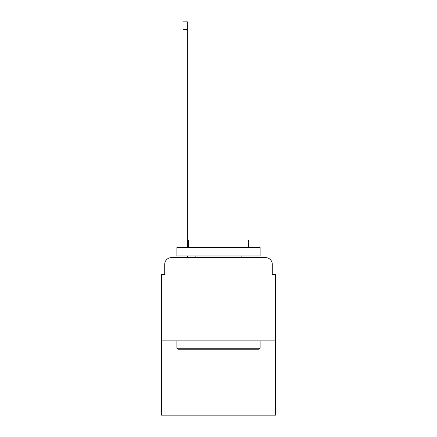 <?xml version="1.0" encoding="UTF-8"?>
<svg xmlns="http://www.w3.org/2000/svg" width="437" height="437" viewBox="0 0 437 437"><rect width="100%" height="100%" fill="white"/><g stroke="black" fill="none" stroke-linecap="round" stroke-linejoin="round"><path stroke-width="0.66" d="M164.716 264.292L164.716 274.616L164.716 264.292A6.659 6.659 0 0 1 171.375 257.628L183.032 257.628L183.032 255.967M275.616 340.887L161.384 340.887L161.384 415.15L275.616 415.15L275.616 274.616L272.284 274.616L272.284 264.292A6.659 6.659 0 0 0 265.625 257.628L171.375 257.628M161.384 340.887L161.384 274.616L164.716 274.616M187.364 255.967L187.364 257.628L192.526 257.628M244.474 257.628L265.625 257.628M272.284 274.616L272.284 264.292M259.13 349.212L177.87 349.212L176.87 348.213L260.13 348.213L259.13 349.212M176.87 247.637L260.13 247.637L260.13 255.967L176.87 255.967L176.87 247.637M248.473 247.637L248.473 239.979L188.527 239.979L188.527 247.637M176.87 340.887L176.87 348.213M260.13 340.887L260.13 348.213M195.852 255.967L195.852 257.628M241.148 255.967L241.148 257.628M183.032 247.637L183.032 21.85L187.364 21.85L187.364 247.637M183.032 29.508L187.364 29.508"/></g></svg>
